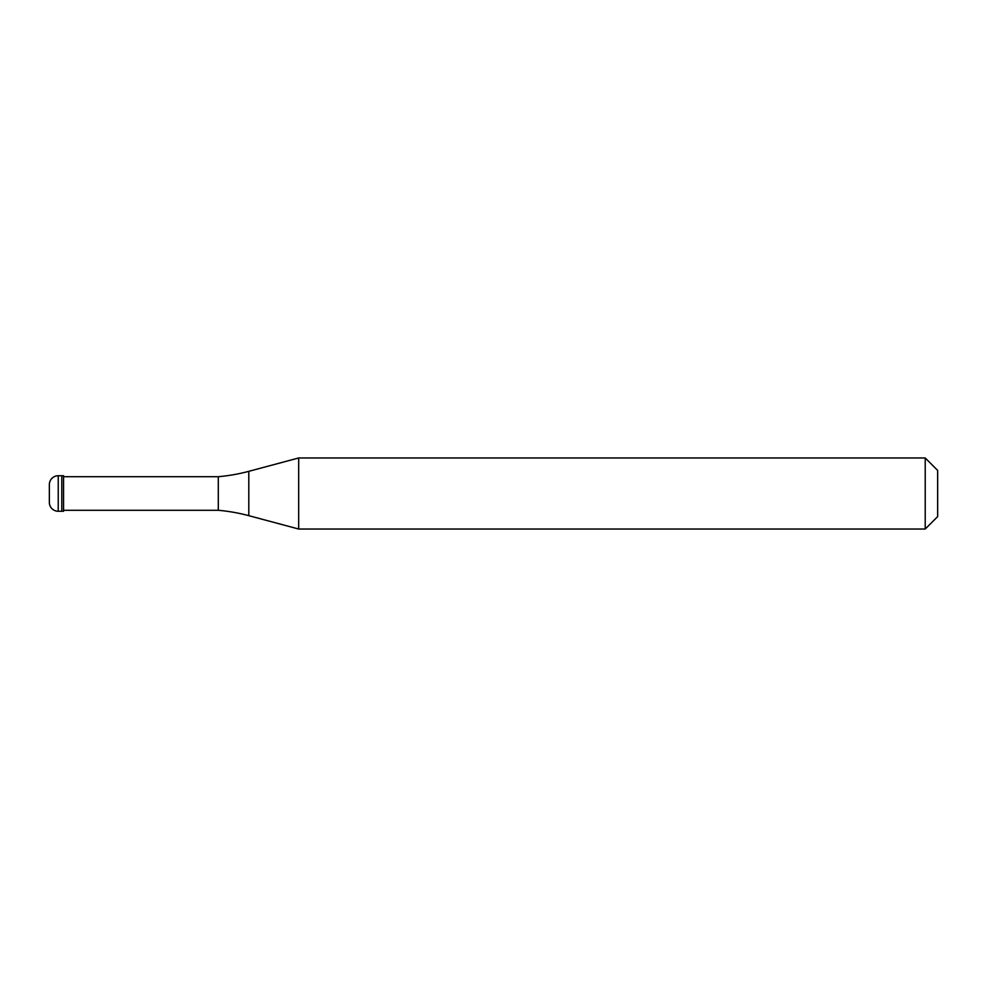 <?xml version="1.0" encoding="UTF-8"?>
<svg xmlns="http://www.w3.org/2000/svg" width="987" height="987" viewBox="0 0 987 987"><rect width="100%" height="100%" fill="white"/><g stroke="black" fill="none" stroke-linecap="round" stroke-linejoin="round"><path stroke-width="1.48" d="M58.233 475.734A8.883 8.883 0 0 0 49.35 484.617L49.35 502.383A8.883 8.883 0 0 0 58.233 511.266L63.563 511.266L63.563 475.734L61.786 475.734L61.786 511.266L61.786 475.734L58.233 475.734L58.233 511.266M63.563 510.291L218.3 510.291A177.66 177.66 0 0 1 248.798 515.67L298.679 529.032L925.214 529.032L937.65 516.596L937.65 470.404L925.214 457.968L925.214 529.032M63.563 476.709L218.3 476.709L218.3 510.291M218.3 476.709A177.66 177.66 0 0 0 248.798 471.33L298.679 457.968L298.679 529.032M298.679 457.968L925.214 457.968M248.798 471.33L248.798 515.67"/></g></svg>
